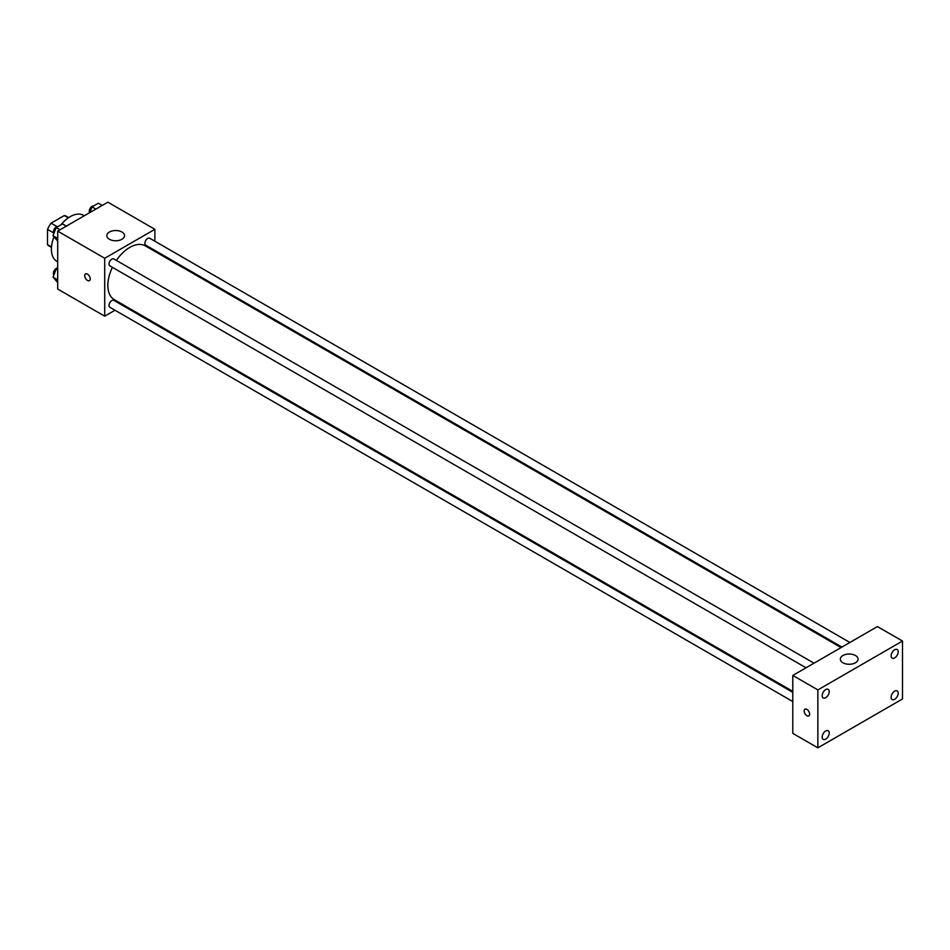 <?xml version="1.0" encoding="UTF-8"?>
<svg xmlns="http://www.w3.org/2000/svg" width="950" height="950" viewBox="0 0 950 950"><rect width="100%" height="100%" fill="white"/><g stroke="black" fill="none" stroke-linecap="round" stroke-linejoin="round"><path stroke-width="1.43" d="M57.142 226.658L51.086 223.167L64.291 215.555A17.159 9.916 120 0 1 66.274 216.256L68.649 217.633M51.514 246.941L47.5 244.625A17.159 9.916 120 0 0 49.103 245.991L51.49 247.368M47.5 244.625L47.5 229.389A17.159 9.916 120 0 1 51.086 223.167M53.544 232.881L47.5 229.389M68.305 217.871L64.291 215.555M53.901 237.001A26.6 15.354 120 0 0 51.419 249.221A26.6 15.354 120 0 0 56.929 261.404L57.689 261.844M84.289 215.769L83.529 215.329A26.6 15.354 120 0 0 60.954 224.829M115.009 310.234L104.714 316.184L57.689 289.038L57.689 231.123L107.849 202.172L154.862 229.318L154.862 241.217M123.832 305.152L122.989 305.627M112.409 267.318A31.029 17.919 120 0 0 107.849 285.416A31.029 17.919 120 0 0 114.273 299.63L792.787 691.363M841.059 647.568L145.303 245.872A31.029 17.919 120 0 0 116.399 260.407M154.862 250.432L154.862 251.394M104.714 316.184L104.714 258.269L154.862 229.318M849.882 642.473L149.708 238.236A3.99 2.304 120 0 0 146.632 239.305A3.99 2.304 120 0 0 144.899 243.319A3.99 2.304 120 0 0 145.718 245.148L841.902 647.081M792.787 692.336L113.846 300.354A3.99 2.304 120 0 0 110.782 301.423A3.99 2.304 120 0 0 109.036 305.437A3.99 2.304 120 0 0 109.856 307.266L792.787 701.551M806.039 667.791L109.856 265.858A3.99 2.304 -60 0 1 109.856 261.25A3.99 2.304 -60 0 1 113.846 258.946L814.019 663.183M104.714 258.269L57.689 231.123M109.416 239.269A8.871 5.118 180 0 1 106.816 235.648A8.871 5.118 180 0 1 115.686 230.529A8.871 5.118 180 0 1 124.545 235.648A8.871 5.118 180 0 1 119.071 240.374A8.871 5.118 180 0 1 109.416 239.269M90.214 278.861A3.883 2.244 60 0 1 89.407 280.642A3.883 2.244 60 0 1 85.524 278.397A3.883 2.244 60 0 1 85.524 273.921A3.883 2.244 60 0 1 88.516 274.954A3.883 2.244 60 0 1 90.214 278.861M89.407 280.63A3.883 2.244 60 0 1 85.536 278.397A3.883 2.244 60 0 1 85.536 273.921M792.787 733.352L792.787 675.438L877.42 626.572L902.5 641.048L902.5 698.962L817.867 747.828L792.787 733.352M817.867 747.828L817.867 689.914L792.787 675.438M809.637 714.127A3.883 2.244 60 0 1 808.83 715.896A3.883 2.244 60 0 1 804.947 713.664A3.883 2.244 60 0 1 804.947 709.175A3.883 2.244 60 0 1 807.939 710.22A3.883 2.244 60 0 1 809.637 714.127M817.867 689.914L902.5 641.048M855.475 662.768A8.871 5.118 180 0 1 845.821 663.884A8.871 5.118 180 0 1 840.346 659.146A8.871 5.118 180 0 1 849.205 654.028A8.871 5.118 180 0 1 858.076 659.146A8.871 5.118 180 0 1 855.475 662.768M894.663 649.764A4.987 2.874 120 0 0 891.136 655.868A4.987 2.874 120 0 0 892.169 658.148A4.987 2.874 120 0 0 897.156 655.262A4.987 2.874 120 0 0 897.156 649.515A4.987 2.874 120 0 0 894.663 649.764M825.704 689.581A4.987 2.874 120 0 0 822.178 695.673A4.987 2.874 120 0 0 823.211 697.965A4.987 2.874 120 0 0 828.186 695.079A4.987 2.874 120 0 0 828.186 689.332A4.987 2.874 120 0 0 825.704 689.581M825.704 730.989A4.987 2.874 120 0 0 822.178 737.093A4.987 2.874 120 0 0 823.211 739.373A4.987 2.874 120 0 0 828.186 736.488A4.987 2.874 120 0 0 828.186 730.74A4.987 2.874 120 0 0 825.704 730.989M894.663 691.172A4.987 2.874 120 0 0 891.136 697.276A4.987 2.874 120 0 0 892.169 699.556A4.987 2.874 120 0 0 897.156 696.671A4.987 2.874 120 0 0 897.156 690.923A4.987 2.874 120 0 0 894.663 691.172M808.83 715.896A3.883 2.244 60 0 1 804.959 713.664A3.883 2.244 60 0 1 804.959 709.175M57.689 241.122L53.01 235.743L56.181 227.584L62.522 223.927L66.346 226.136M57.689 238.438L53.01 235.743M60.004 229.781L56.181 227.584M57.772 226.658A3.99 2.304 120 0 0 54.886 228.178A3.99 2.304 120 0 0 53.39 231.907A3.99 2.304 120 0 0 53.901 233.474M89.834 212.562L92.043 206.874L98.373 203.217L102.208 205.426M95.867 209.083L92.043 206.874M93.634 205.96A3.99 2.304 120 0 0 90.737 207.468A3.99 2.304 120 0 0 89.252 211.197A3.99 2.304 120 0 0 89.668 212.658M57.689 282.53L53.01 277.151L56.181 268.993L57.689 268.114M57.689 279.846L53.01 277.151M57.689 269.859L56.181 268.993M57.689 268.054A3.99 2.304 120 0 0 54.839 269.634A3.99 2.304 120 0 0 53.39 273.315A3.99 2.304 120 0 0 53.901 274.882"/></g></svg>
